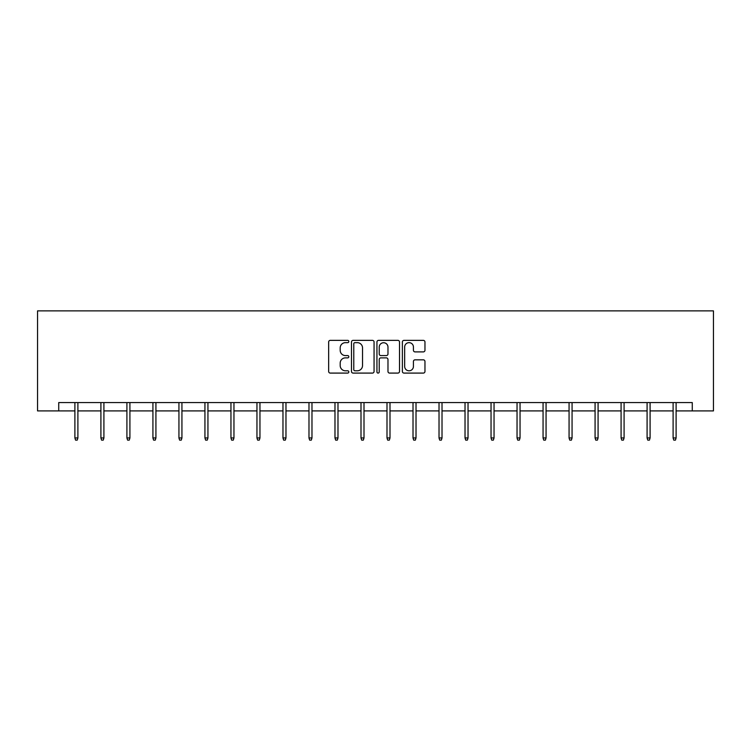 <?xml version="1.0" encoding="UTF-8"?>
<svg xmlns="http://www.w3.org/2000/svg" width="751" height="751" viewBox="0 0 751 751"><rect width="100%" height="100%" fill="white"/><g stroke="black" fill="none" stroke-linecap="round" stroke-linejoin="round"><path stroke-width="1.13" d="M348.821 341.508A1.145 1.145 0 0 0 347.675 340.363L330.29 340.363A1.633 1.633 0 0 0 328.656 341.996L328.656 371.454A1.633 1.633 0 0 0 330.29 373.087L347.675 373.087A1.145 1.145 0 0 0 348.821 371.942A1.145 1.145 0 0 0 347.675 370.797L345.432 370.797A5.238 5.238 0 0 1 340.194 365.568L340.194 363.108A5.238 5.238 0 0 1 345.432 357.87L347.675 357.87A1.145 1.145 0 0 0 348.821 356.725A1.145 1.145 0 0 0 347.675 355.58L345.432 355.58A5.238 5.238 0 0 1 340.194 350.341L340.194 347.891A5.238 5.238 0 0 1 345.432 342.653L347.675 342.653A1.145 1.145 0 0 0 348.821 341.508M423.329 351.9A1.633 1.633 0 0 0 424.963 350.266L424.963 341.996A1.633 1.633 0 0 0 423.329 340.363L404.019 340.363A1.633 1.633 0 0 0 402.376 341.996L402.376 371.454A1.633 1.633 0 0 0 404.019 373.087L423.329 373.087A1.633 1.633 0 0 0 424.963 371.454L424.963 361.475A1.633 1.633 0 0 0 423.329 359.832L415.059 359.832A1.633 1.633 0 0 0 413.425 361.475L413.425 366.422A4.375 4.375 0 0 1 409.051 370.797A4.375 4.375 0 0 1 404.667 366.422L404.667 347.028A4.375 4.375 0 0 1 409.051 342.653A4.375 4.375 0 0 1 413.425 347.028L413.425 350.266A1.633 1.633 0 0 0 415.059 351.9L423.329 351.9M58.728 410.91L58.728 402.574L692.272 402.574L692.272 410.91L713.45 410.91L713.45 310.876L37.55 310.876L37.55 410.91L74.893 410.91M374.064 341.996A1.633 1.633 0 0 0 372.43 340.363L353.12 340.363A1.633 1.633 0 0 0 351.487 341.996L351.487 371.454A1.633 1.633 0 0 0 353.12 373.087L372.43 373.087A1.633 1.633 0 0 0 374.064 371.454L374.064 341.996M378.57 340.363L397.88 340.363A1.633 1.633 0 0 1 399.513 341.996L399.513 371.454A1.633 1.633 0 0 1 397.88 373.087L389.619 373.087A1.633 1.633 0 0 1 387.976 371.454L387.976 359.513A1.633 1.633 0 0 0 386.343 357.87L380.86 357.87A1.633 1.633 0 0 0 379.227 359.513L379.227 371.942A1.145 1.145 0 0 1 378.082 373.087A1.145 1.145 0 0 1 376.936 371.942L376.936 341.996A1.633 1.633 0 0 1 378.57 340.363M77.897 410.91L100.906 410.91M103.91 410.91L126.91 410.91M129.914 410.91L152.922 410.91M155.926 410.91L178.935 410.91M181.93 410.91L204.939 410.91M207.943 410.91L230.951 410.91M233.955 410.91L256.955 410.91M259.959 410.91L282.967 410.91M285.971 410.91L308.98 410.91M311.975 410.91L334.984 410.91M337.988 410.91L360.996 410.91M364 410.91L387 410.91M390.004 410.91L413.012 410.91M416.016 410.91L439.025 410.91M442.02 410.91L465.029 410.91M468.033 410.91L491.041 410.91M494.045 410.91L517.045 410.91M520.049 410.91L543.057 410.91M546.061 410.91L569.07 410.91M572.065 410.91L595.074 410.91M598.078 410.91L621.086 410.91M624.09 410.91L647.09 410.91M650.094 410.91L673.103 410.91M676.107 410.91L692.272 410.91M354.923 342.653A1.145 1.145 0 0 0 353.777 343.798L353.777 369.652A1.145 1.145 0 0 0 354.923 370.797L357.298 370.797A5.238 5.238 0 0 0 362.526 365.568L362.526 347.891A5.238 5.238 0 0 0 357.298 342.653L354.923 342.653M387.976 347.112A4.375 4.375 0 0 0 383.601 342.738A4.375 4.375 0 0 0 379.227 347.112L379.227 353.946A1.633 1.633 0 0 0 380.86 355.58L386.343 355.58A1.633 1.633 0 0 0 387.976 353.946L387.976 347.112M74.893 437.955L75.56 440.124L77.231 440.124L77.897 437.955L74.893 437.955L74.893 402.574M77.897 437.955L77.897 402.574M100.906 437.955L101.573 440.124L103.244 440.124L103.91 437.955L100.906 437.955L100.906 402.574M103.91 437.955L103.91 402.574M126.91 437.955L127.586 440.124L129.247 440.124L129.914 437.955L126.91 437.955L126.91 402.574M129.914 437.955L129.914 402.574M152.922 437.955L153.589 440.124L155.26 440.124L155.926 437.955L152.922 437.955L152.922 402.574M155.926 437.955L155.926 402.574M178.935 437.955L179.602 440.124L181.263 440.124L181.93 437.955L178.935 437.955L178.935 402.574M181.93 437.955L181.93 402.574M204.939 437.955L205.605 440.124L207.276 440.124L207.943 437.955L204.939 437.955L204.939 402.574M207.943 437.955L207.943 402.574M230.951 437.955L231.618 440.124L233.289 440.124L233.955 437.955L230.951 437.955L230.951 402.574M233.955 437.955L233.955 402.574M256.955 437.955L257.631 440.124L259.292 440.124L259.959 437.955L256.955 437.955L256.955 402.574M259.959 437.955L259.959 402.574M282.967 437.955L283.634 440.124L285.305 440.124L285.971 437.955L282.967 437.955L282.967 402.574M285.971 437.955L285.971 402.574M308.98 437.955L309.647 440.124L311.308 440.124L311.975 437.955L308.98 437.955L308.98 402.574M311.975 437.955L311.975 402.574M334.984 437.955L335.65 440.124L337.321 440.124L337.988 437.955L334.984 437.955L334.984 402.574M337.988 437.955L337.988 402.574M360.996 437.955L361.663 440.124L363.334 440.124L364 437.955L360.996 437.955L360.996 402.574M364 437.955L364 402.574M387 437.955L387.666 440.124L389.337 440.124L390.004 437.955L387 437.955L387 402.574M390.004 437.955L390.004 402.574M413.012 437.955L413.679 440.124L415.35 440.124L416.016 437.955L413.012 437.955L413.012 402.574M416.016 437.955L416.016 402.574M439.025 437.955L439.692 440.124L441.353 440.124L442.02 437.955L439.025 437.955L439.025 402.574M442.02 437.955L442.02 402.574M465.029 437.955L465.695 440.124L467.366 440.124L468.033 437.955L465.029 437.955L465.029 402.574M468.033 437.955L468.033 402.574M491.041 437.955L491.708 440.124L493.369 440.124L494.045 437.955L491.041 437.955L491.041 402.574M494.045 437.955L494.045 402.574M517.045 437.955L517.711 440.124L519.382 440.124L520.049 437.955L517.045 437.955L517.045 402.574M520.049 437.955L520.049 402.574M543.057 437.955L543.724 440.124L545.395 440.124L546.061 437.955L543.057 437.955L543.057 402.574M546.061 437.955L546.061 402.574M569.07 437.955L569.737 440.124L571.398 440.124L572.065 437.955L569.07 437.955L569.07 402.574M572.065 437.955L572.065 402.574M595.074 437.955L595.74 440.124L597.411 440.124L598.078 437.955L595.074 437.955L595.074 402.574M598.078 437.955L598.078 402.574M621.086 437.955L621.753 440.124L623.414 440.124L624.09 437.955L621.086 437.955L621.086 402.574M624.09 437.955L624.09 402.574M647.09 437.955L647.756 440.124L649.427 440.124L650.094 437.955L647.09 437.955L647.09 402.574M650.094 437.955L650.094 402.574M673.103 437.955L673.769 440.124L675.44 440.124L676.107 437.955L673.103 437.955L673.103 402.574M676.107 437.955L676.107 402.574"/></g></svg>
